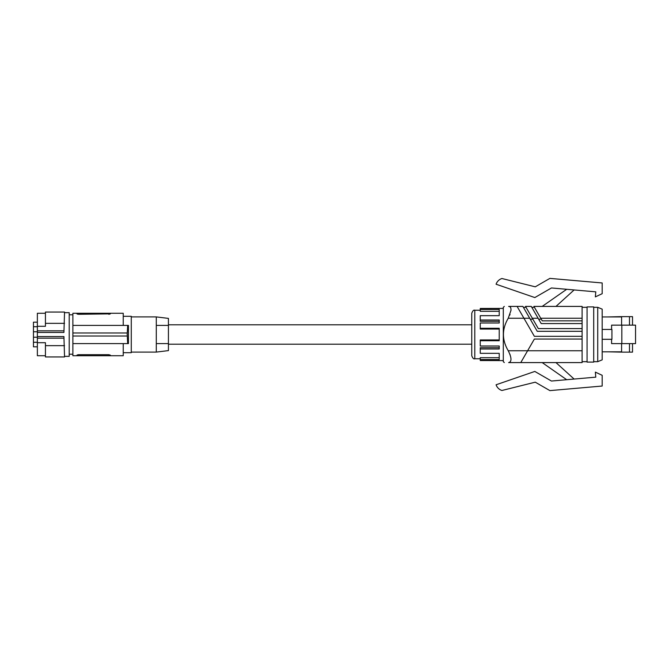 <?xml version="1.0" encoding="UTF-8"?>
<svg xmlns="http://www.w3.org/2000/svg" width="669" height="669" viewBox="0 0 669 669"><rect width="100%" height="100%" fill="white"/><g stroke="black" fill="none" stroke-linecap="round" stroke-linejoin="round"><path stroke-width="1" d="M78.047 354.729L76.977 355.13L78.49 354.704L78.49 355.732L72.879 355.732L72.879 343.598L128.431 343.598L128.431 325.402L72.879 325.402L72.879 332.986L127.277 332.986L127.67 325.402M72.879 332.986L72.879 343.598M78.49 313.268L78.49 314.296L76.977 313.87L76.977 313.268L76.977 313.87L78.49 314.296L110.343 313.87L108.83 314.296L108.83 313.268L72.879 313.268L72.879 325.402M108.83 313.268L123.238 313.268L123.238 325.402M76.977 313.87L77.445 314.162M78.49 355.732L110.343 355.732L110.343 355.13L110.343 355.732L123.238 355.732L123.238 343.598M127.67 343.598L127.152 332.986M72.879 336.014L127.152 336.014M78.49 354.704L108.83 354.704L110.343 355.13L108.83 354.704L108.83 355.732M76.977 355.732L76.985 355.088M123.238 316.303L131.275 316.303L131.275 352.697L123.238 352.697M156.295 316.905L168.429 318.394L168.429 325.402L156.295 325.402L168.429 325.402L168.429 343.598L156.295 343.598L168.429 343.598L168.429 350.606L156.295 352.095L156.295 316.905L131.275 316.905M168.429 344.209L471.754 344.209L471.754 324.791L168.429 324.791M471.754 355.732L471.754 313.268C472.715 310.751 473.727 309.739 474.789 310.232L474.789 358.768C473.727 359.261 472.715 358.25 471.754 355.732M499.225 357.698L480.25 357.698L480.25 360.532L503.297 360.583M499.225 347.696L480.25 347.696L480.25 349.009L499.225 349.009L499.225 346.015L480.25 346.015L480.25 340.722L499.225 340.722L499.225 328.278L480.25 328.278L480.25 329.064L499.225 329.064M503.297 308.417L480.25 308.468L480.25 309.446L499.225 309.446L499.225 315.668L480.25 315.668L480.25 319.991L499.225 319.991L499.225 322.985L480.25 322.985L480.25 328.278M480.25 349.009L480.25 353.332L499.225 353.332L499.225 359.554L480.25 359.554M480.25 309.446L480.25 311.302L499.225 311.302M480.25 319.991L480.25 321.304L499.225 321.304M480.25 340.722L480.25 339.936L499.225 339.936M504.309 306.41L503.297 307.33L503.297 361.67L504.309 362.59M538.11 318.243L532.332 318.243L525.5 306.41L531.278 306.41L541.196 323.579L582.105 323.579L582.105 331.314L537.257 331.314L522.874 306.41L508.624 306.41C503.004 306.41 503.004 306.41 508.624 306.41C503.004 306.41 503.004 306.41 508.624 306.41L509.193 306.469M509.36 306.511L509.92 306.77M511.016 309.521L510.991 310.282M510.029 314.388L509.719 315.199M505.463 344.987L505.179 344.251M504.777 343.113L504.384 341.851M503.824 339.534L503.606 338.313M503.372 336.181L503.331 335.428M503.899 329.073L504.326 327.375M507.729 319.18L507.988 318.712M508.214 318.31L508.248 318.243C501.842 329.081 501.842 339.919 508.248 350.757L527.607 350.757L520.775 362.59L542.191 362.59L566.693 379.708M510.204 355.114L510.029 354.612M510.021 354.578L509.853 354.135M508.624 306.41C510.33 306.394 511.116 307.707 510.982 310.341L508.248 318.243L523.927 318.243L534.364 336.323L582.105 336.323L582.105 331.314M574.119 379.055L555.972 362.59L582.105 362.59L582.105 336.323M508.248 350.757C511.752 357.856 511.877 361.804 508.624 362.59C503.004 362.59 503.004 362.59 508.624 362.59C503.004 362.59 503.004 362.59 508.624 362.59L509.377 362.481M582.105 328.588L538.302 328.588L526.026 307.322L523.401 307.322M582.105 320.852L542.241 320.852L533.912 306.41L582.105 306.41L582.105 323.579M582.105 318.243L540.736 318.243L534.431 307.322L531.805 307.322M582.105 307.322L587.064 307.322M582.105 361.678L587.064 361.678M587.064 306.895L587.064 362.105L593.704 362.105L593.704 306.895L587.064 306.895M597.726 307.322L602.184 309.145L602.184 359.855L597.726 361.678L597.726 307.322L593.704 307.322M602.184 329.449L611.926 329.449L611.926 339.308L602.184 339.308M621.827 343.615L621.827 325.142L635.55 325.142L635.55 343.615L611.591 343.615L611.591 339.308M611.591 329.449L611.591 325.142L621.827 325.142M621.593 343.615L621.593 352.128L632.514 352.128L632.514 343.615M607.945 316.939L621.593 316.638L621.593 325.142M602.184 351.819L621.593 351.819M621.593 316.939L602.184 316.939M632.514 325.142L632.514 316.638L621.593 316.638M629.487 316.638L629.487 325.142M607.945 351.819L621.593 352.128M629.487 343.615L629.487 352.128M566.693 289.292L542.191 306.41M595.786 291.843L551.457 287.963L534.824 297.563L496.08 284.225A9.098 9.098 0 0 1 501.926 278.513L535.267 286.825L549.893 278.388L602.184 282.962L602.184 293.691L595.351 296.885L595.786 291.843M555.972 306.41L574.119 289.945M529.706 318.243L523.927 318.243L517.095 306.41M582.105 350.757L527.607 350.757L534.364 339.049L582.105 339.049M582.105 362.59L508.624 362.59M595.786 377.157L551.457 381.037L534.824 371.437L496.08 384.775A9.098 9.098 0 0 0 501.926 390.487L535.267 382.175L549.893 390.612L602.184 386.038L602.184 375.309L595.351 372.115L595.786 377.157M37.364 337.226L33.45 337.226L33.45 342.285L37.364 342.285M45.433 355.732L37.364 355.732L37.364 342.712L45.433 342.712L45.433 356.945L64.542 356.945L63.931 336.549L37.364 336.549L37.364 338.171L63.931 338.171M63.931 330.829L37.364 330.829L37.364 332.451L63.931 332.451L64.542 312.055L45.433 312.055L45.433 326.288L37.364 326.288L37.364 313.268L45.433 313.268M37.364 342.712L37.364 338.171M64.542 345.656L45.433 345.656M64.542 323.344L45.433 323.344M37.364 330.829L37.364 326.288M37.364 331.774L33.45 331.774L33.45 322.174L37.364 322.174M37.364 326.715L33.45 326.715M37.364 346.826L33.45 346.826L33.45 342.285M33.45 337.226L33.45 331.774M37.364 332.451L37.364 336.549M64.542 312.657L69.208 312.657L69.208 356.343L64.542 356.343M530.233 319.155L532.859 319.155M541.263 319.155L538.637 319.155M69.208 354.219L72.879 354.219M480.25 358.768L474.789 358.768M131.275 352.095L156.295 352.095M597.726 361.678L593.704 361.678M480.25 310.232L474.789 310.232M69.208 314.781L72.879 314.781"/></g></svg>
